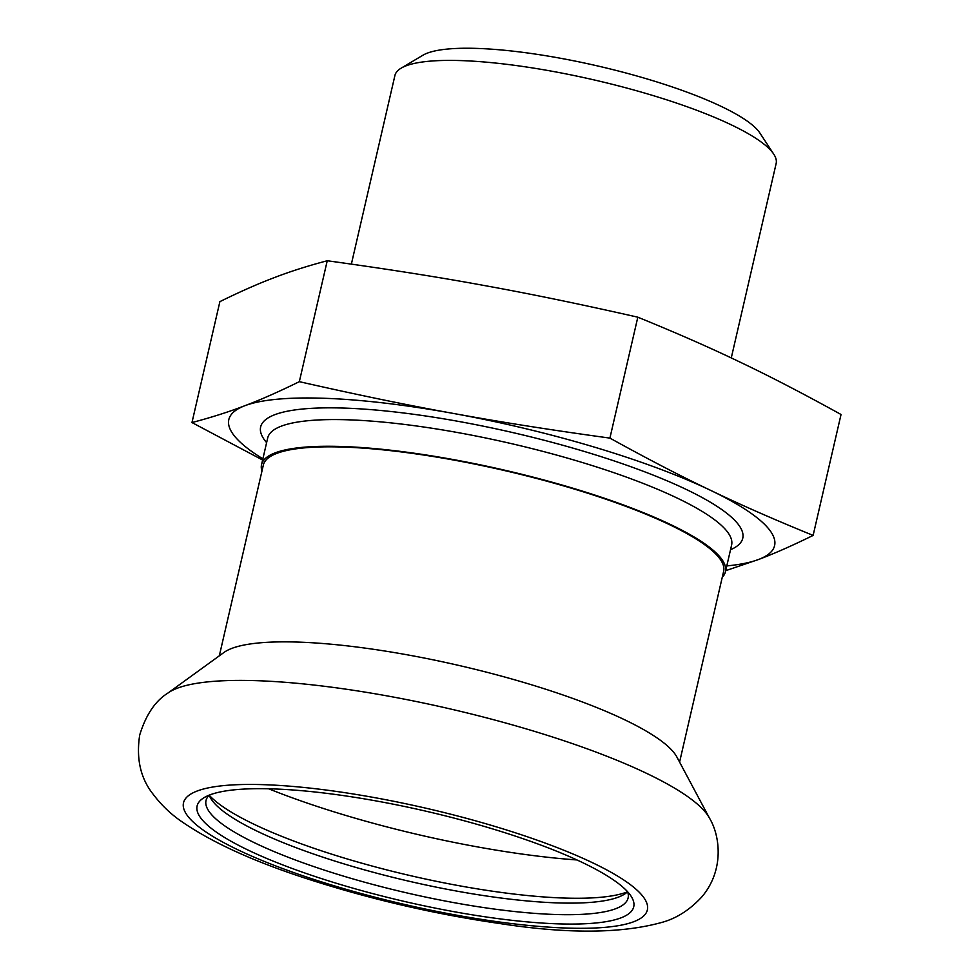 <?xml version="1.0" encoding="UTF-8"?>
<svg xmlns="http://www.w3.org/2000/svg" width="980" height="980" viewBox="0 0 980 980"><rect width="100%" height="100%" fill="white"/><g stroke="black" fill="none" stroke-linecap="round" stroke-linejoin="round"><path stroke-width="1.47" d="M722.248 577.33A238.054 49.294 -167 0 0 725.445 571.744A238.054 49.294 -167 0 0 504.577 470.167A238.054 49.294 -167 0 0 261.538 464.643A238.054 49.294 -167 0 0 261.966 471.074M679.581 762.097L723.632 571.328A236.192 48.902 -167 0 0 504.492 470.547A236.192 48.902 -167 0 0 263.351 465.059L219.312 655.841M262.603 460.012L191.97 422.552C211.264 417.468 228.879 411.87 244.816 405.732A280.072 57.992 13 0 1 453.777 413.511C499.825 421.951 551.863 430.147 609.903 438.109C647.89 459.093 681.492 476.513 710.672 490.38C739.814 504.443 773.967 519.461 813.118 535.411C792.159 545.688 773.992 553.712 758.606 559.47L725.702 570.679M813.118 535.411L841.036 414.491C803.037 393.507 769.447 376.087 740.268 362.22C711.125 348.157 676.972 333.139 637.821 317.189C580.92 304.266 529.445 293.657 483.361 285.352C438.807 277.156 386.757 268.949 327.247 260.754C307.953 265.837 290.337 271.448 274.4 277.585C258.487 283.575 240.321 291.587 219.888 301.632L191.97 422.552M262.873 458.812A280.072 57.992 13 0 1 244.816 405.732C260.717 399.742 278.884 391.718 299.329 381.673C357.676 394.903 409.162 405.512 453.777 413.511A280.072 57.992 13 0 1 710.672 490.38A280.072 57.992 13 0 1 758.606 559.47A280.072 57.992 13 0 1 726.793 565.913M637.821 317.189L609.903 438.109M327.247 260.754L299.329 381.673M731.264 357.945L776.148 163.513A195.632 40.511 -167 0 0 773.759 154.166A195.632 40.511 -167 0 0 601.879 81.744A195.632 40.511 -167 0 0 401.163 68.147A195.632 40.511 -167 0 0 394.916 75.497L351.367 264.122M773.759 154.166L759.904 133.06A176.964 36.64 -167 0 0 604.427 67.547A176.964 36.64 -167 0 0 422.87 55.248L401.163 68.147M709.471 818.129L676.898 757.062A236.192 48.902 -167 0 0 459.461 665.579A236.192 48.902 -167 0 0 223.93 652.484L167.886 693.093C155.306 700.872 145.91 714.849 139.711 734.988C136.097 758.287 140.397 777.814 152.623 793.567C161.026 804.752 170.704 814.086 181.631 821.546C213.04 843.217 256.919 862.951 313.269 880.763C374.568 900.216 436.884 914.487 500.204 923.601C568.376 934.124 622.704 933.597 663.178 922.033C677.327 917.905 690.263 909.452 702.023 896.676C724.845 869.468 719.736 834.874 709.471 818.129A282.399 58.469 -167 0 0 449.502 708.761A282.399 58.469 -167 0 0 167.886 693.093M264.551 788.704A224.053 46.391 -167 0 0 204.257 797.548A224.053 46.391 -167 0 0 404.985 901.576A224.053 46.391 -167 0 0 630.998 896.063A224.053 46.391 -167 0 0 484.524 826.495A224.053 46.391 -167 0 0 264.551 788.704M209.267 795.123A216.592 44.847 -167 0 0 206.021 800.525A216.592 44.847 -167 0 0 373.16 884.536A216.592 44.847 -167 0 0 613.982 909.33A216.592 44.847 -167 0 0 628.094 897.974A216.592 44.847 -167 0 0 627.555 891.69M209.218 795.172A216.592 44.847 -167 0 0 211.337 799.313A216.592 44.847 -167 0 0 398.076 878.631A216.592 44.847 -167 0 0 616.653 897.754A216.592 44.847 -167 0 0 623.856 894.544A216.592 44.847 -167 0 0 627.58 891.763M209.242 795.245A224.053 46.391 -167 0 0 410.938 875.765A224.053 46.391 -167 0 0 627.519 891.812M725.445 571.744L731.607 545.052A238.054 49.294 -167 0 0 510.739 443.475A238.054 49.294 -167 0 0 267.699 437.95L261.538 464.643M730.529 549.731A247.401 51.23 -167 0 0 513.226 432.682A247.401 51.23 -167 0 0 266.609 442.629M631.855 922.401A238.054 49.294 -167 0 0 380.081 798.639A238.054 49.294 -167 0 0 234.318 848.067A238.054 49.294 -167 0 0 631.855 922.401M268.643 788.778A261.66 54.182 -167 0 0 576.963 859.95"/></g></svg>
